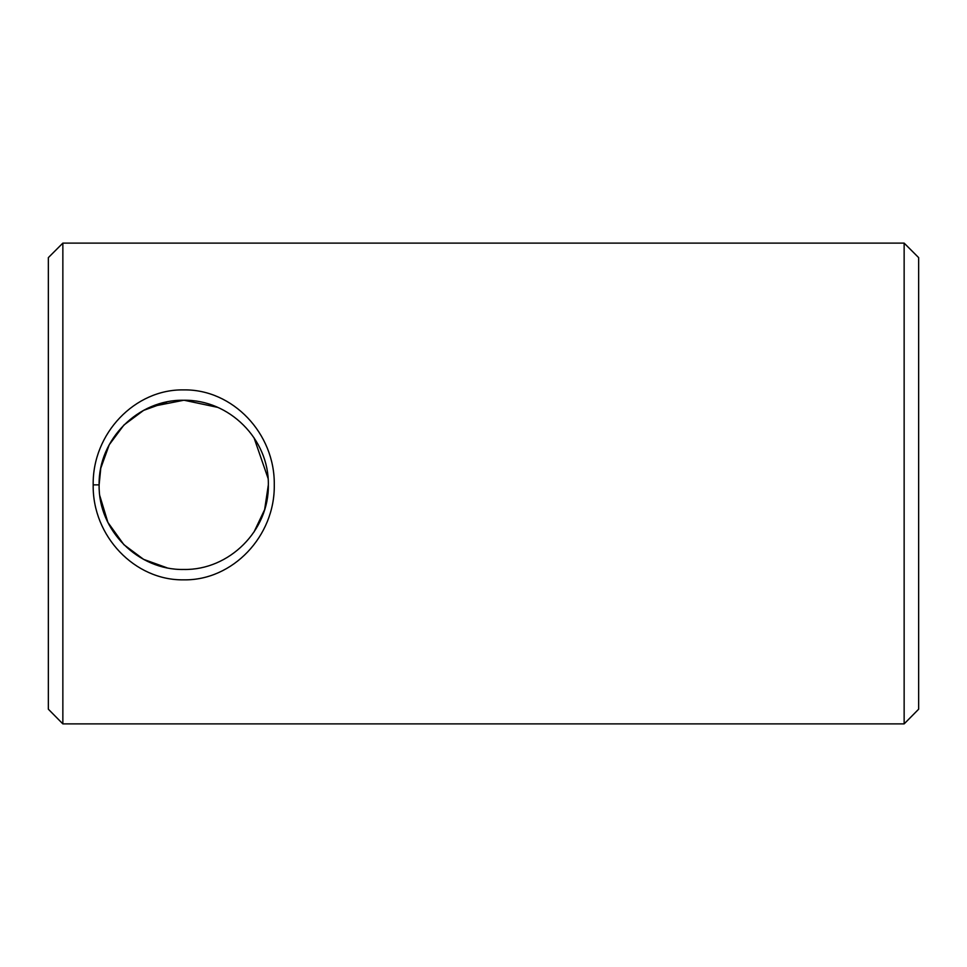 <?xml version="1.0" encoding="UTF-8"?>
<svg xmlns="http://www.w3.org/2000/svg" width="967" height="967" viewBox="0 0 967 967"><rect width="100%" height="100%" fill="white"/><g stroke="black" fill="none" stroke-linecap="round" stroke-linejoin="round"><path stroke-width="1.45" d="M274.277 484.854L274.277 484.866C275.087 536.226 232.6 580.744 183.718 579.837C134.812 580.683 92.336 536.177 93.183 484.866C92.361 433.53 134.86 389.036 183.633 389.894C232.684 389.048 275.015 433.446 274.277 484.854M268.342 484.866L268.342 484.854C269.152 439.163 229.324 399.395 183.633 400.253C138.233 399.371 98.235 439.272 99.117 484.866C98.223 530.448 138.148 570.337 183.718 569.478C229.288 570.349 269.164 530.557 268.342 484.866L264.632 509.633L254.007 531.995M183.718 400.253L151.638 406.575M100.786 468.149L99.117 484.866L93.183 484.866M100.773 468.221L109.235 444.76L123.921 425.021L143.624 410.371L167.013 401.921M184.165 400.253L217.708 407.373M254.007 437.737L268.089 478.447M904.145 243.116L918.65 257.621L918.65 709.198L904.145 723.884L904.145 243.116L62.855 243.116L62.855 723.884L904.145 723.884L918.65 709.198M48.35 709.198L62.855 723.884L48.35 709.198L48.35 257.621L62.855 243.116M99.831 495.841L107.905 522.422L123.873 544.675M123.921 544.711L143.624 559.373L167.013 567.81"/></g></svg>
